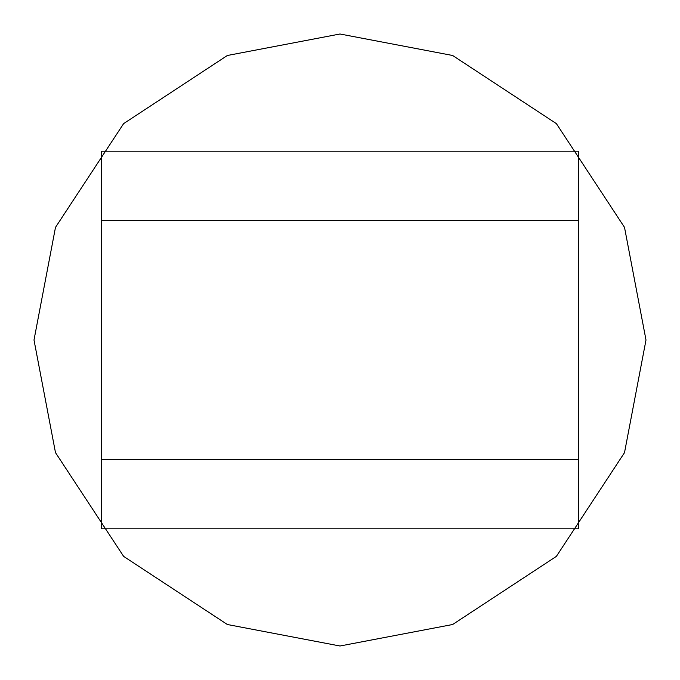 <?xml version="1.0" encoding="UTF-8"?>
<svg xmlns="http://www.w3.org/2000/svg" width="680" height="680" viewBox="0 0 680 680"><rect width="100%" height="100%" fill="white"/><g stroke="black" fill="none" stroke-linecap="round" stroke-linejoin="round"><path stroke-width="1.02" d="M101.278 220.634L578.722 220.634L578.722 459.365L101.278 459.365L101.278 151.19L578.722 151.19L578.722 220.634M101.278 151.19L101.278 211.284M101.278 459.365L101.278 528.81L578.722 528.81L578.722 459.365M34 340L55.488 227.367L123.624 123.624L227.367 55.488L340 34L452.633 55.488L556.376 123.624L624.512 227.367L646 340L624.512 452.633L556.376 556.376L452.633 624.512L340 646L227.367 624.512L123.624 556.376L55.488 452.633L34 340"/></g></svg>
